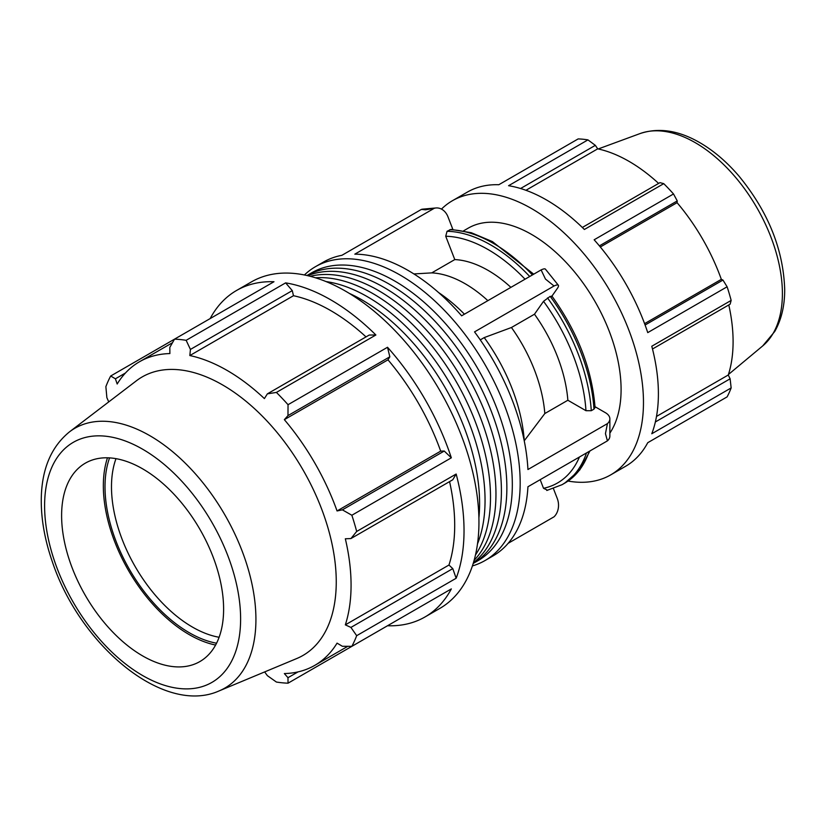 <?xml version="1.0" encoding="UTF-8"?>
<svg xmlns="http://www.w3.org/2000/svg" width="826" height="826" viewBox="0 0 826 826"><rect width="100%" height="100%" fill="white"/><g stroke="black" fill="none" stroke-linecap="round" stroke-linejoin="round"><path stroke-width="1.24" d="M478.904 517.819A166.243 95.981 -120 0 0 479.596 503.54A166.243 95.981 -120 0 0 349.336 293.395M473.443 562.692A166.243 95.981 -120 0 0 501.413 490.943A166.243 95.981 -120 0 0 433.206 328.376A166.243 95.981 -120 0 0 307.747 275.688M474.145 560.265A166.243 95.981 -120 0 0 495.961 494.093A166.243 95.981 -120 0 0 432.256 336.657A166.243 95.981 -120 0 0 310.194 276.297M512.327 484.645A166.243 95.981 -120 0 0 439.752 317.349A166.243 95.981 -120 0 0 311.65 272.807L306.962 275.512A166.243 95.981 -120 0 1 434.806 321.035A166.243 95.981 -120 0 1 506.865 487.794A166.243 95.981 -120 0 1 473.205 563.446L477.893 560.751A166.243 95.981 -120 0 0 512.327 484.645M475.477 554.958A166.243 95.981 -120 0 0 490.499 497.242A166.243 95.981 -120 0 0 315.46 277.784M477.5 543.89A166.243 95.981 -120 0 0 485.048 500.391A166.243 95.981 -120 0 0 326.053 281.573M652.499 348.995L730.122 304.185L731.155 300.416L651.786 346.239A158.282 91.387 60 0 1 651.786 433.753L731.155 387.931A158.282 91.387 -120 0 1 727.107 396.883L647.739 442.705A158.282 91.387 60 0 1 625.612 466.277L610.693 474.888A158.282 91.387 60 0 1 568.04 481.052M441.466 209.102A158.282 91.387 60 0 1 452.411 200.728L467.33 192.117A158.282 91.387 60 0 1 498.801 184.735L578.169 138.913A158.282 91.387 -120 0 1 587.947 139.883L508.568 185.705A158.282 91.387 60 0 1 584.374 229.473L663.743 183.651L659.964 182.649L582.33 227.47M599.397 245.869L677.258 200.914L673.51 193.965L594.142 239.788A158.282 91.387 60 0 1 647.739 332.62L727.107 286.787L722.957 280.066L645.096 325.021M520.576 188.514L595.34 145.345L587.947 139.883M525.925 190.29L597.704 148.845A147.204 84.985 60 0 1 658.632 183.424M595.34 145.345L597.704 148.845M600.326 246.984L677.072 202.68A147.204 84.985 60 0 1 721.335 279.353L722.957 280.066M677.258 200.914L677.072 202.68M644.59 323.658L721.335 279.353M656.494 416.449L728.274 375.004L730.122 378.804L655.359 421.962M728.79 304.949A147.204 84.985 60 0 1 733.096 341.644A147.204 84.985 60 0 1 728.274 375.004M731.155 387.931L730.122 378.804M647.739 442.705L673.51 427.827M366.021 336.894A175.288 101.206 -120 0 0 293.478 295.718L292.28 290.618L285.62 282.874L186.149 340.312A188.483 108.826 -120 0 0 174.513 339.156L273.984 281.728A188.483 108.826 -120 0 0 236.504 290.504A188.483 108.826 -120 0 0 210.165 318.568M375.882 334.984L369.222 335.046L267.376 393.847L276.4 392.422L375.882 334.984A188.483 108.826 -120 0 0 285.62 282.874M264.64 671.92L267.376 675.658L276.4 682.039A188.483 108.826 -120 0 0 288.037 683.185L387.518 625.757A188.483 108.826 -120 0 0 424.987 616.97A188.483 108.826 -120 0 0 451.337 588.907L351.855 646.335A188.483 108.826 -120 0 0 356.677 635.69L456.159 578.252A188.483 108.826 -120 0 0 456.159 474.031L356.677 531.459A188.483 108.826 -120 0 0 351.855 515.248L451.337 457.81L444.243 451.048L440.692 451.13A175.288 101.206 -120 0 0 387.983 359.826L389.831 356.801L387.518 347.271L288.037 404.699A188.483 108.826 -120 0 0 276.4 392.422M451.337 457.81A188.483 108.826 -120 0 0 387.518 347.271M456.159 578.252L452.772 568.618L448.962 565.025A175.288 101.206 -120 0 0 449.571 481.61M448.962 565.025L345.33 624.859A175.288 101.206 -120 0 0 351.071 585.128A175.288 101.206 -120 0 0 345.33 538.779L350.926 538.562L452.772 479.761L456.159 474.031M172.479 342.707L139.47 361.767A175.288 101.206 -120 0 1 169.888 353.569L169.815 347.385L174.513 339.156L110.684 376.006A188.483 108.826 -120 0 0 105.873 386.661L106.874 397.667L108.743 401.901M424.987 616.97L439.917 608.359A188.483 108.826 -120 0 0 471.078 465.42A188.483 108.826 -120 0 0 345.671 291.227A188.483 108.826 -120 0 0 251.434 281.893L236.504 290.504M298.021 671.899L287.975 677.702L288.037 683.185M287.975 677.702L284.35 673.562A175.288 101.206 -120 0 0 314.768 665.374A175.288 101.206 -120 0 0 337.06 643.134L342.387 646.283L351.855 646.335M452.772 568.618L350.926 627.419L356.677 635.69M350.926 627.419L345.33 624.859M356.677 531.459L350.926 538.562M444.243 451.048L342.387 509.849L351.855 515.248M440.692 451.13L337.06 510.953A175.288 101.206 -120 0 0 284.35 419.66L287.975 415.602L389.831 356.801M342.387 509.849L337.06 510.953M387.983 359.826L284.35 419.66M288.037 404.699L287.975 415.602M472.41 565.924A169.64 97.943 -120 0 0 485.048 560.534A169.64 97.943 -120 0 0 485.048 364.658A169.64 97.943 -120 0 0 315.408 266.715L323.4 262.1A169.64 97.943 -120 0 1 341.902 255.306L421.394 209.412L425.524 209.814L434.311 208.266A15.074 11.894 -95.1 0 1 435.973 207.966A15.074 11.894 -95.1 0 1 447.981 216.825L452.885 229.483M435.973 207.966L423.057 209.112A15.074 11.894 84.9 0 0 421.394 209.412M434.311 208.266L354.819 254.16A169.64 97.943 -120 0 1 461.62 315.811L541.113 269.916L545.47 279.074L554.029 285.992A15.074 3.19 -38.8 0 1 558.355 285.249A15.074 3.19 -38.8 0 1 557.271 288.542L551.954 296.1M533.72 274.18L492.42 241.605L471.295 232.715L450.986 229.411L447.052 231.29L445.73 236.246L454.785 259.581L431.75 272.879L413.898 273.943M558.355 285.249L545.439 269.173A15.074 3.19 141.2 0 0 541.113 269.916M554.029 285.992L474.537 331.887A169.64 97.943 -120 0 1 527.938 469.519L607.43 423.624L605.448 433.65L607.43 440.857L527.938 486.751A169.64 97.943 -120 0 1 493.039 555.919L485.048 560.534M551.52 296.71L550.199 296.348L543.529 301.325L534.474 314.21L511.439 327.509L484.222 337.597L480.278 339.878M594.999 406.691L605.448 412.721A15.074 8.704 180 0 1 609.867 418.875A15.074 8.704 180 0 1 607.43 423.624M484.222 337.597A131.943 76.178 -120 0 1 524.252 440.785L544.819 413.547L567.854 400.249L585.964 410.698L591.271 410.708L593.966 409.149L595.061 407.548C591.994 369.201 577.58 331.99 551.799 295.894M553.441 488.641L557.271 498.501A15.074 11.894 -95.1 0 1 554.029 516.818L508.166 543.302M540.183 479.679L543.529 488.311L547.504 490.2M315.408 266.715A169.64 97.943 -120 0 0 304.422 274.965M464.439 314.19A131.943 76.178 -120 0 0 438.585 292.549M544.819 413.547A113.193 65.357 -120 0 0 511.439 327.509M487.867 300.664A113.193 65.357 -120 0 0 431.75 272.879M567.854 400.249A113.193 65.357 -120 0 0 534.474 314.21M510.902 287.365A113.193 65.357 -120 0 0 454.785 259.581M607.43 440.857A15.074 8.704 0 0 0 609.867 436.107L609.867 418.875M219.076 690.928L296.761 658.528A160.802 92.832 -120 0 0 336.254 581.845A160.802 92.832 -120 0 0 262.131 415.974A160.802 92.832 -120 0 0 136.404 380.786L69.498 431.853C51.439 446.587 42.043 468.425 41.3 497.397C40.846 517.809 44.542 539.306 52.379 561.876C80.174 645.405 163.651 715.75 219.076 690.928A149.991 86.596 -120 0 0 255.926 619.407A149.991 86.596 -120 0 0 186.779 464.677A149.991 86.596 -120 0 0 69.498 431.853M223.609 609.123A114.546 66.132 -120 0 0 170.806 490.954A114.546 66.132 -120 0 0 81.237 465.895A114.546 66.132 -120 0 0 85.336 595.432A114.546 66.132 -120 0 0 195.473 663.743A114.546 66.132 -120 0 0 223.609 609.123M452.411 200.728A158.282 91.387 60 0 1 591.519 263.308A158.282 91.387 60 0 1 636.856 442.375A158.282 91.387 60 0 1 610.693 474.888M609.867 433.144A126.626 73.111 -120 0 0 621.09 389.5A126.626 73.111 -120 0 0 565.81 262.069A126.626 73.111 -120 0 0 468.239 228.141L463.603 230.815M731.155 300.416A158.282 91.387 -120 0 0 727.107 286.787M673.51 193.965A158.282 91.387 -120 0 0 663.743 183.651M109.559 457.893A119.13 68.785 -120 0 0 129.682 569.826A119.13 68.785 -120 0 0 216.557 643.217M219.107 637.269A114.546 66.132 60 0 1 135.206 566.636A114.546 66.132 60 0 1 115.991 458.657M107.483 457.8A121.484 70.138 -120 0 0 128.505 570.508A121.484 70.138 -120 0 0 215.596 645.054M267.376 393.847L264.392 398.586A175.288 101.206 -120 0 0 189.846 355.552L190.424 349.429L292.28 290.618M186.149 340.312L190.424 349.429M139.47 361.767A175.288 101.206 -120 0 0 117.178 384.007L115.413 378.804L125.449 373.001M110.684 376.006L115.413 378.804M293.478 295.718L189.846 355.552M550.199 296.348A142.454 82.249 60 0 1 593.966 409.149M449.747 229.742A142.454 82.249 60 0 1 532.419 274.944M589.196 451.388A142.454 82.249 60 0 1 564.736 483.138L562.041 484.697A142.454 82.249 -120 0 0 586.501 452.937M591.271 410.708A142.454 82.249 -120 0 0 547.504 297.907M529.724 276.493A142.454 82.249 -120 0 0 447.052 231.29M579.439 457.015A138.706 80.081 60 0 1 543.529 488.311M543.529 301.325A138.706 80.081 60 0 1 585.964 410.698M445.73 236.246A138.706 80.081 60 0 1 525.037 279.198M762.687 345.939L774.736 331.505C781.417 319.703 784.741 305.734 784.7 289.616C783.409 249.493 768.139 211.621 738.898 176.01C726.24 161.246 712.611 149.785 697.991 141.618C677.537 130.229 658.239 127.545 640.078 133.564A123.229 71.139 60 0 1 732.569 173.904A123.229 71.139 60 0 1 782.398 293.602A123.229 71.139 60 0 1 762.687 345.939L728.439 374.498M240.614 618.942A138.603 80.019 60 0 1 93.606 632.076A138.603 80.019 60 0 1 93.606 436.066A138.603 80.019 60 0 1 240.614 618.942M347.767 646.324L314.768 665.374M589.96 450.944L579.769 469.953L564.736 483.138M546.791 490.479L562.041 484.697M640.078 133.564L598.231 148.959"/></g></svg>
